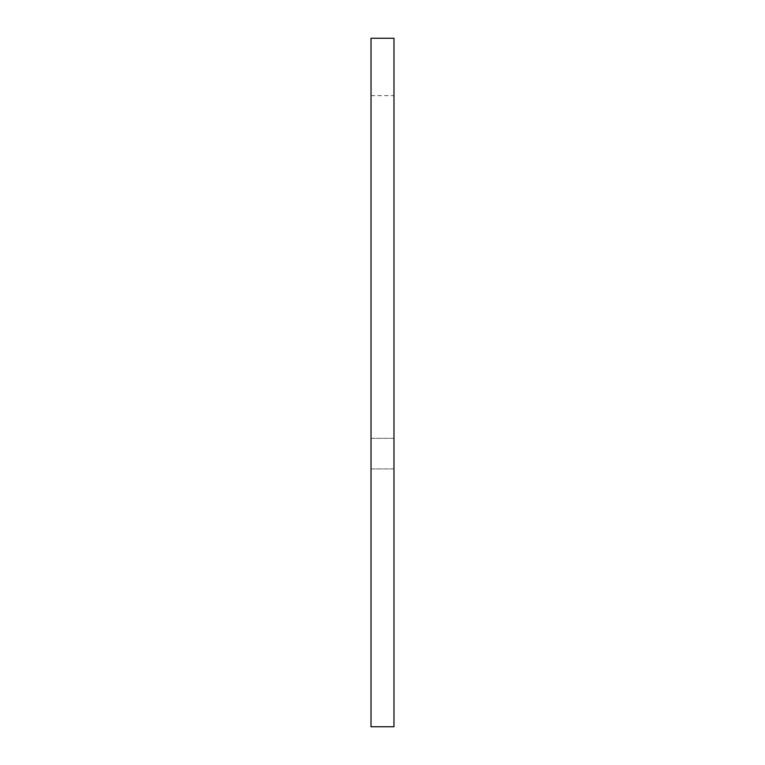 <?xml version="1.0" encoding="UTF-8"?>
<svg xmlns="http://www.w3.org/2000/svg" width="765" height="765" viewBox="0 0 765 765"><rect width="100%" height="100%" fill="white"/><g stroke="black" fill="none" stroke-linecap="round" stroke-linejoin="round"><path stroke-width="0.57" stroke-dasharray="3.83 2.87" d="M393.975 267.75L393.975 95.625L393.975 438.335L371.025 438.335L371.025 468.935L393.975 468.935L393.975 267.75M371.025 267.75L371.025 95.625L371.025 438.335L393.975 438.335L393.975 468.935L371.025 468.935L371.025 267.75M393.975 726.75L393.975 38.25L371.025 38.25L371.025 726.75L393.975 726.75M371.025 95.625L393.975 95.625"/><path stroke-width="1.15" d="M393.975 38.25L393.975 726.75L371.025 726.75L371.025 38.25L393.975 38.25"/></g></svg>
